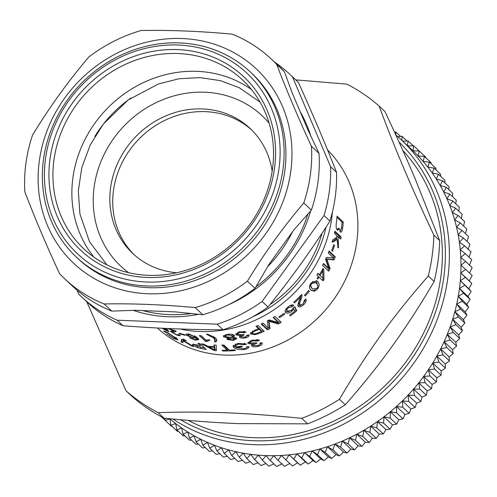 <?xml version="1.0" encoding="UTF-8"?>
<svg xmlns="http://www.w3.org/2000/svg" width="497" height="497" viewBox="0 0 497 497"><rect width="100%" height="100%" fill="white"/><g stroke="black" fill="none" stroke-linecap="round" stroke-linejoin="round"><path stroke-width="0.75" d="M134.19 254.762A85.726 77.774 133.2 0 1 122.045 162.811A85.726 77.774 133.2 0 1 205.423 111.645A85.726 77.774 133.2 0 1 251.588 129.879M325.982 227.204A120.019 108.886 133.2 0 1 257.726 314.421A120.019 108.886 133.2 0 1 252.451 316.937M270.001 304.555A117.478 106.582 -46.8 0 0 322.044 233.192M402.825 150.473A174.633 158.431 133.2 0 1 401.992 367.047A174.633 158.431 133.2 0 1 188.226 420.4M172.701 331.611L171.838 330.996M175.168 330.785L174.155 330.766M174.267 330.493L174.105 330.884A123.194 111.769 133.2 0 1 167.713 328.486M168.825 328.536A123.194 111.769 -46.8 0 0 175.857 331.002L176.162 331.592L174.441 331.934C172.527 331.834 171.943 332.039 172.701 332.543L176.472 334.587C178.218 335.208 178.74 335.146 178.038 334.4L179.964 335.077L180.281 335.717L177.031 335.158L170.9 331.803L170.527 331.176L174.105 330.884M178.516 334.568L178.367 334.916L178.038 334.4M173.006 330.965L172.701 332.543M206.069 340.24A121.927 110.614 133.2 0 1 205.777 340.215L200.943 335.68M207.392 339.886L207.013 340.315A121.927 110.614 133.2 0 1 206.168 340.252M205.559 341.433L199.309 335.556A123.194 111.769 -46.8 0 0 201.235 335.699L206.106 340.277L209.038 339.6L209.784 340.296L206.808 341.526A123.194 111.769 133.2 0 1 205.559 341.433L205.777 340.215M207.013 340.315L206.808 341.526M234.329 337.351L234.422 338.469L230.844 337.96L229.235 339.234L232.807 339.786L234.422 338.469L234.603 338.786L234.404 337.357M232.708 336.699L232.149 336.662M229.049 337.469L229.235 339.234M232.08 334.45L232.186 335.649L227.694 334.997C225.762 335.326 225.11 335.873 225.731 336.631L230.254 337.364C232.149 336.991 232.795 336.419 232.186 335.649L231.95 334.338M225.452 334.742L225.731 336.631M234.211 335.295L232.658 336.121L232.751 337.314L236.392 338.072L236.709 338.625L233.447 340.377L227.228 339.482L226.943 338.985M225.675 336.581L223.65 335.605M229.129 339.122L227.371 338.42M236.342 338.028L234.59 338.923M228.303 337.444L228.328 338.01L223.731 336.879L223.352 336.189L227.061 334.406C230.353 333.922 232.726 334.201 234.174 335.264L234.559 335.904L232.751 337.314M227.21 338.538L227.228 339.482L228.328 338.01M280.327 321.484A121.927 110.614 133.2 0 1 277.86 322.982L268.473 320.273L269.591 327.492A121.927 110.614 133.2 0 1 266.982 328.753L267.405 329.846L261.18 323.994A123.194 111.769 -46.8 0 0 263.062 323.087L268.268 327.983L267.324 320.9A123.194 111.769 -46.8 0 0 269.039 319.962L278.482 322.534L277.935 321.509L273.518 317.353M266.982 328.753L261.671 323.758M278.482 322.534L273.182 317.558A123.194 111.769 -46.8 0 0 274.978 316.452L281.203 322.304A123.194 111.769 133.2 0 1 278.395 324.019L268.97 321.335L270.039 328.573A123.194 111.769 133.2 0 1 267.405 329.846M269.591 327.492L270.039 328.573M268.473 320.273L268.97 321.335M277.86 322.982L278.395 324.019M289.248 311.563L285.179 311.756M294.597 306.854L296.069 309.848A121.927 110.614 133.2 0 1 294.758 310.948M286.44 308.438L286.465 310.047L287.341 311.228L291.553 310.339L293.261 307.854L294.82 306.686L296.796 310.749A123.194 111.769 133.2 0 1 290.335 315.906L289.608 315.216A123.194 111.769 -46.8 0 0 294.827 311.097L293.826 308.96L291.782 311.327C289.285 313.197 287.247 313.613 285.676 312.582L285.415 312.278M292.453 304.872L291.49 305.779L290.124 305.58M285.235 311.936L285.676 312.582C284.47 311.24 285.235 309.389 287.949 307.022C290.366 305.09 292.311 304.487 293.777 305.214L292.217 306.674L288.602 307.593C286.955 308.972 286.533 310.184 287.341 311.228M293.193 308.171L293.826 308.96M289.77 315.092L290.335 315.906M296.069 309.848L296.796 310.749M291.49 305.779L292.217 306.674M304.462 295.243A123.194 111.769 -46.8 0 0 308.606 290.528L309.376 291.254A123.194 111.769 133.2 0 1 305.233 295.97L304.462 295.243M308.556 290.583L309.376 291.254M316.943 288.272C318.297 286.794 318.086 285.116 316.322 283.247L315.483 282.563L311.774 283.582C310.395 285.042 310.575 286.707 312.321 288.571L312.911 289.074L316.943 288.272M315.483 282.563L314.514 281.917L312.383 281.588M309.973 284.943L311.402 287.875L312.911 289.074M316.191 280.581L317.794 286.129M315.365 289.596L313.657 290.583L310.96 290.167M311.178 282.936L316.676 280.855L317.521 281.526C319.633 283.538 319.633 286.005 317.527 288.925L314.576 291.285L311.01 290.211C308.941 288.241 308.997 285.812 311.178 282.936M311.408 290.559L311.01 290.211M319.242 274.611A121.927 110.614 133.2 0 1 319.124 274.804L322.938 278.016L322.783 270.921A123.194 111.769 133.2 0 1 320.13 275.375M321.944 270.498L322.783 270.921M319.124 274.804L322.938 278.016M322.715 268.672L322.963 278.91A121.927 110.614 133.2 0 1 322.218 280.091M317.788 273.549L319.428 274.717A123.194 111.769 -46.8 0 0 323.056 268.517L323.758 269.181L323.969 279.488A123.194 111.769 133.2 0 1 323.069 280.898L319.037 277.102A123.194 111.769 133.2 0 1 317.8 278.991L317.098 278.326A123.194 111.769 -46.8 0 0 318.335 276.444L316.844 275.046A123.194 111.769 -46.8 0 0 317.937 273.313L319.428 274.717M318.223 276.624L319.037 277.102M322.963 278.91L323.969 279.488M322.913 268.771L323.758 269.181M331.766 250.525A123.194 111.769 -46.8 0 0 333.729 244.686L334.5 245.406A123.194 111.769 133.2 0 1 332.53 251.246L331.766 250.525M333.568 245.201L334.5 245.406M336.966 217.301L342.079 222.109L343.284 222.091A123.194 111.769 133.2 0 1 342.644 228.098C342.116 231.49 341.315 232.758 340.24 231.9L339.289 228.427L338.097 228.353L337.233 229.937M342.079 222.109A121.927 110.614 133.2 0 1 341.445 228.055L340.159 231.819M339.289 228.427L337.836 230.266L337.27 229.974C336.115 228.8 335.823 226.247 336.407 222.321A123.194 111.769 -46.8 0 0 337.059 216.232L343.284 222.091M340.737 232.149L340.24 231.9M183.058 341.514A121.927 110.614 133.2 0 1 181.616 340.899L181.914 339.122M181.672 339.277L181.523 339.619L183.555 339.47L185.574 340.215L186.282 340.874L184.449 340.165L183.2 340.383L193.681 346.595A123.194 111.769 133.2 0 1 191.724 346.005L183.144 340.805L182.902 342.806A123.194 111.769 133.2 0 1 181.051 342.023L181.585 339.426M183.71 338.911L183.2 340.383M181.616 340.899L181.051 342.023M183.306 340.445L183.144 340.805M191.898 345.564L191.724 346.005M200.484 345.626L197.955 343.247A123.194 111.769 -46.8 0 0 199.974 343.601L206.199 349.459A123.194 111.769 133.2 0 1 200.465 348.341L197.384 347.521L192.892 345.198L192.451 344.458L196.601 344.825A123.194 111.769 -46.8 0 0 200.484 345.626L200.819 344.427L199.931 343.595M204.559 347.912A121.927 110.614 133.2 0 1 200.838 347.148L197.787 346.341L193.321 344.023M214.642 349.981L214.859 348.77L214.406 346.123L214.219 347.335A123.194 111.769 133.2 0 1 208.914 346.887L214.642 349.981L214.219 347.335M209.026 346.334L208.914 346.887M214.275 349.764L214.139 350.491L201.577 343.862A123.194 111.769 -46.8 0 0 203.919 344.191L207.597 346.179A123.194 111.769 -46.8 0 0 214.151 346.738L214.275 345.061M208.995 346.484L208.641 346.297M216.319 349.447A121.927 110.614 133.2 0 1 214.76 349.316M214.151 346.738L213.965 345.048A123.194 111.769 -46.8 0 0 216.176 345.117L216.369 350.683A123.194 111.769 133.2 0 1 214.139 350.491M235.665 343.905L235.305 345.931L235.82 346.931A123.194 111.769 -46.8 0 0 241.623 346.067L242.362 346.763A123.194 111.769 133.2 0 1 236.56 347.62L243.667 348.801C245.928 348.403 246.934 347.732 246.674 346.776L248.96 346.744M244.835 343.452L244.157 343.303M237.007 347.9L233.894 346.291L233.205 345.409M248.463 346.589L246.382 347.782M244.636 343.52L244.766 344.707L238.485 344.092L235.305 345.931M248.922 346.539C249.221 347.875 247.705 348.857 244.387 349.478C239.479 350.012 235.988 349.354 233.901 347.502L233.062 346.011L237.852 343.433L246.562 344.086L244.766 344.707M236.535 346.838L236.56 347.62M250.618 343.116L248.009 342.303L248.189 343.495L247.841 342.911L252.004 340.215L259.596 340.165L257.85 341.004L252.725 340.874C250.556 341.551 249.761 342.234 250.345 342.924L255.185 342.955A123.194 111.769 -46.8 0 0 256.166 342.663L256.881 343.334C254.284 343.999 253.259 344.701 253.818 345.44L257.769 345.583C259.937 344.725 260.614 343.924 259.801 343.166L261.925 342.694L262.155 343.228M254.029 345.595L251.706 344.893M261.888 342.7L259.751 344.57M253.849 343.272L253.439 343.967L253.818 345.44M250.171 340.843L250.345 342.924M257.931 339.681L256.732 339.55M252.383 343.427L252.519 344.204L248.189 343.495M261.925 342.694C262.776 344.123 261.621 345.316 258.465 346.266C255.166 347.043 252.948 346.956 251.805 345.999L251.507 345.508M251.65 344.974L251.805 345.999L252.519 344.204M259.931 343.141L260.037 343.607L259.801 343.166M257.583 339.849L257.85 341.004M222.849 350.298L222.774 350.975L222.035 350.286A123.194 111.769 -46.8 0 0 227.272 350.261L227.353 349.043L223.11 345.055M228.856 349.708A121.927 110.614 133.2 0 1 227.309 349.751M227.272 350.261L221.78 345.098A123.194 111.769 -46.8 0 0 223.867 345.017L229.359 350.18A123.194 111.769 -46.8 0 0 234.584 349.826L235.317 350.522A123.194 111.769 133.2 0 1 222.774 350.975M176.926 338.637L176.205 338.339M164.159 330.965L163.929 331.306C163.358 330.536 164.519 330.952 167.421 332.543L176.994 338.699L177.87 339.936L173.708 338.519L166.7 333.841L173.043 337.873L175.901 338.892L175.118 337.836L168.16 333.226C166.122 332.114 165.358 331.884 165.861 332.536L163.774 330.946M165.948 331.772L165.861 332.536M334.729 231.987L339.942 236.889A121.927 110.614 133.2 0 1 339.668 238.175M336.972 240.38L337.208 241.045L338.376 241.238L338.364 247.885L337.643 247.214L337.917 246.338L336.997 238.951L335.823 238.765L333.928 240.697L332.338 241.356M337.208 241.045L337.904 243.667M336.531 237.783L336.562 238.883M339.942 236.889L341.128 237.026A123.194 111.769 133.2 0 1 340.675 239.113L337.948 236.553L338.376 241.238M336.997 238.951L335.09 240.908L332.089 242.176A123.194 111.769 -46.8 0 0 332.841 239.61L335.239 238.572L337.32 236.212L334.444 233.261A123.194 111.769 -46.8 0 0 334.897 231.173L341.128 237.026M337.258 236.46L337.948 236.553M323.311 263.826L327.641 267.895L328.703 268.368L325.597 259.154A123.194 111.769 -46.8 0 0 326.411 257.371L333.574 257.962L328.275 252.979A123.194 111.769 -46.8 0 0 329.045 251.041L335.27 256.893A123.194 111.769 133.2 0 1 334.059 259.925L326.852 259.217L330.101 268.573A123.194 111.769 133.2 0 1 328.753 271.188L322.528 265.336A123.194 111.769 -46.8 0 0 323.497 263.472L328.703 268.368M328.84 251.563L334.146 256.551A121.927 110.614 133.2 0 1 332.947 259.552L325.759 258.8L329.033 268.113A121.927 110.614 133.2 0 1 327.877 270.362M329.033 268.113L330.101 268.573M325.759 258.8L326.852 259.217M332.947 259.552L334.059 259.925M334.146 256.551L335.27 256.893M301.095 305.251L297.945 305.866M305.4 299.38L304.599 301.809M301.194 294.982L300.157 298.927C298.772 302.306 298.424 304.071 299.101 304.214L299.797 304.984M293.833 302.176L294.497 302.934L293.758 302.238A123.194 111.769 -46.8 0 0 301.623 294.528C302.369 294.901 302.151 296.634 300.965 299.747C299.554 303.151 299.194 304.922 299.877 305.071L299.101 304.214M299.672 296.56L300.387 297.274A123.194 111.769 133.2 0 1 294.497 302.934M299.877 305.071L303.22 303.915L304.263 300.437L305.798 298.995C306.742 300.43 306.077 302.288 303.797 304.562C301.194 306.798 299.368 307.438 298.312 306.475C297.479 306.059 297.802 304.127 299.3 300.679L300.387 297.274M278.91 316.893A123.194 111.769 -46.8 0 0 284.06 313.358L284.824 314.079A123.194 111.769 133.2 0 1 279.681 317.614L278.91 316.893M279.159 316.732L279.681 317.614M261.49 331.456L261.124 330.343L258.9 328.25L259.266 329.362A123.194 111.769 133.2 0 1 255.334 330.934C252.867 331.847 252.041 332.642 252.843 333.319C253.501 334.09 255.079 333.99 257.589 333.015A123.194 111.769 -46.8 0 0 261.49 331.456L259.266 329.362M258.9 328.25A121.927 110.614 133.2 0 1 258.452 328.436M252.507 331.126L252.29 331.766L252.843 333.319M258.533 328.672L255.998 326.293A123.194 111.769 -46.8 0 0 257.986 325.442L264.211 331.3A123.194 111.769 133.2 0 1 258.508 333.636L255.377 334.636L250.786 334.052L250.37 333.4L254.638 330.225A123.194 111.769 -46.8 0 0 258.533 328.672L258.16 327.554L256.564 326.057M253.551 333.692L250.426 332.804M263.286 330.424A121.927 110.614 133.2 0 1 261.416 331.219M238.38 334.562L235.932 333.636M241.735 336.923L239.703 336.289M248.68 334.947L247.021 336.127M241.467 334.978L241.716 336.904L245.238 337.165L246.953 335.32L248.991 334.879L249.109 335.214M237.87 332.313L238.193 334.413L242.455 334.785L243.723 334.338L244.176 335.028L243.872 335.102C241.884 335.661 241.163 336.264 241.716 336.904M244.512 331.387L243.704 331.3M240.505 335.046L240.598 335.661L236.15 334.897L235.764 334.239L239.479 331.785L246.195 332.008L244.394 332.679L240.138 332.375C238.231 332.922 237.585 333.605 238.193 334.413M248.991 334.879C249.457 336.09 248.425 337.047 245.897 337.749C243.033 338.389 240.97 338.258 239.716 337.357L239.448 336.898M239.597 336.413L239.716 337.357L240.598 335.661M247.021 335.307L247.09 335.661L246.953 335.32M243.741 334.363L243.872 335.102M244.157 331.511L244.394 332.679M216.773 339.619L215.984 341.899A123.194 111.769 133.2 0 1 214.586 341.899L215.164 339.327L213.256 336.339M216.096 340.681A121.927 110.614 133.2 0 1 215.039 340.687M215.064 340.526L213.735 338.035L206.423 334.226A123.194 111.769 -46.8 0 0 207.821 334.226L215.723 337.979L216.816 340.215L215.984 341.899M192.643 337.42L194.669 337.214L194.346 336.643L189.668 334.723L187.903 334.897L188.288 335.543L192.643 337.42M198.427 338.923L196.769 339.047M187.922 334.823L186.729 333.928M196.035 336.68L194.731 336.947M196.11 336.606L197.023 338.01L196.688 339.308L195.83 337.811L192.942 337.985L186.425 335.183L185.946 334.313L189.053 334.133L197.421 337.786L198.663 339.687L195.253 340.085L189.382 337.761L194.737 339.513L196.688 339.308M196.085 336.711L195.83 337.811M178.995 333.145A123.194 111.769 -46.8 0 0 184.604 334.655L185.375 335.376A123.194 111.769 133.2 0 1 179.759 333.866L178.995 333.145M179.933 333.419L179.759 333.866M166.172 328.908L165.998 329.231L163.743 328.306M167.383 329.666L166.949 330.455L165.998 329.231M162.618 328.25A123.194 111.769 -46.8 0 0 166.949 330.455M164.476 328.337L167.166 329.381L169.017 331.779A123.194 111.769 133.2 0 1 162.27 328.343M327.504 149.864A123.194 111.769 133.2 0 1 284.918 341.601A123.194 111.769 133.2 0 1 157.356 327.983M332.412 211.989A123.194 111.769 133.2 0 1 259.838 318.03A123.194 111.769 133.2 0 1 180.02 328.983M86.726 301.691L125.996 390.772L131.829 396.264A190.506 172.832 133.2 0 0 163.985 418.114L158.145 412.622C206.472 411.162 245.891 412.734 301.747 418.356L307.587 423.848L238.597 423.618C215.729 422.717 190.86 420.884 163.985 418.114M339.439 399.296C367.898 351.019 392.295 317.167 428.296 275.978L434.136 281.464C420.555 304.692 406.683 326.125 392.512 345.763C378.366 365.425 362.624 385.094 345.272 404.782L339.439 399.296A190.506 172.832 133.2 0 1 301.747 418.356M433.831 235.062C410.205 184.71 395.177 149.28 379.087 106.016L384.926 111.502C396.339 135.731 406.397 158.114 415.107 178.665L439.665 240.548L433.831 235.062A190.506 172.832 133.2 0 1 428.296 275.978M379.087 106.016A190.506 172.832 133.2 0 0 346.931 84.161L295.777 79.868M439.665 240.548A190.506 172.832 133.2 0 1 434.136 281.464M345.272 404.782A190.506 172.832 133.2 0 1 307.587 423.848M158.145 412.622A190.506 172.832 133.2 0 1 125.996 390.772M172.906 419.002A180.983 164.19 -46.8 0 0 254.421 444.697A180.983 164.19 -46.8 0 0 447.884 277.575A180.983 164.19 -46.8 0 0 401.073 139.632L412.665 150.523A180.983 164.19 133.2 0 1 412.92 150.765A180.983 164.19 133.2 0 1 418.151 155.959A180.983 164.19 133.2 0 1 423.121 161.401A180.983 164.19 133.2 0 1 427.818 167.091A180.983 164.19 133.2 0 1 432.235 173.012A180.983 164.19 133.2 0 1 436.366 179.156A180.983 164.19 133.2 0 1 440.199 185.505A180.983 164.19 133.2 0 1 443.728 192.047A180.983 164.19 133.2 0 1 446.94 198.775A180.983 164.19 133.2 0 1 449.835 205.671A180.983 164.19 133.2 0 1 452.407 212.716A180.983 164.19 133.2 0 1 454.649 219.91A180.983 164.19 133.2 0 1 456.557 227.222A180.983 164.19 133.2 0 1 458.128 234.652A180.983 164.19 133.2 0 1 459.358 242.169A180.983 164.19 133.2 0 1 460.241 249.774A180.983 164.19 133.2 0 1 460.781 257.446A180.983 164.19 133.2 0 1 460.974 265.162A180.983 164.19 133.2 0 1 460.825 272.921A180.983 164.19 133.2 0 1 460.321 280.693A180.983 164.19 133.2 0 1 459.476 288.471A180.983 164.19 133.2 0 1 458.284 296.231A180.983 164.19 133.2 0 1 456.755 303.971A180.983 164.19 133.2 0 1 454.885 311.662A180.983 164.19 133.2 0 1 452.68 319.298A180.983 164.19 133.2 0 1 450.145 326.858A180.983 164.19 133.2 0 1 447.281 334.326A180.983 164.19 133.2 0 1 444.107 341.694A180.983 164.19 133.2 0 1 440.615 348.937A180.983 164.19 133.2 0 1 436.813 356.051A180.983 164.19 133.2 0 1 432.719 363.015A180.983 164.19 133.2 0 1 428.333 369.818A180.983 164.19 133.2 0 1 423.661 376.44A180.983 164.19 133.2 0 1 418.722 382.876A180.983 164.19 133.2 0 1 413.523 389.114A180.983 164.19 133.2 0 1 408.068 395.134A180.983 164.19 133.2 0 1 402.377 400.924A180.983 164.19 133.2 0 1 396.457 406.478A180.983 164.19 133.2 0 1 390.319 411.777A180.983 164.19 133.2 0 1 383.97 416.821A180.983 164.19 133.2 0 1 377.434 421.593A180.983 164.19 133.2 0 1 370.725 426.084A180.983 164.19 133.2 0 1 363.841 430.284A180.983 164.19 133.2 0 1 356.815 434.192A180.983 164.19 133.2 0 1 349.646 437.789A180.983 164.19 133.2 0 1 342.352 441.075A180.983 164.19 133.2 0 1 334.953 444.038A180.983 164.19 133.2 0 1 327.467 446.679A180.983 164.19 133.2 0 1 319.894 448.99A180.983 164.19 133.2 0 1 312.259 450.965A180.983 164.19 133.2 0 1 304.58 452.599A180.983 164.19 133.2 0 1 296.871 453.891A180.983 164.19 133.2 0 1 289.142 454.836A180.983 164.19 133.2 0 1 281.414 455.438A180.983 164.19 133.2 0 1 273.698 455.687A180.983 164.19 133.2 0 1 266.013 455.587A180.983 164.19 133.2 0 1 258.372 455.14A180.983 164.19 133.2 0 1 250.799 454.345A180.983 164.19 133.2 0 1 243.294 453.208A180.983 164.19 133.2 0 1 235.882 451.717A180.983 164.19 133.2 0 1 228.583 449.891A180.983 164.19 133.2 0 1 221.401 447.729A180.983 164.19 133.2 0 1 214.35 445.231A180.983 164.19 133.2 0 1 207.454 442.411A180.983 164.19 133.2 0 1 200.72 439.261A180.983 164.19 133.2 0 1 194.165 435.801A180.983 164.19 133.2 0 1 187.798 432.03A180.983 164.19 133.2 0 1 181.635 427.954A180.983 164.19 133.2 0 1 175.69 423.587A180.983 164.19 133.2 0 1 169.968 418.934A180.983 164.19 133.2 0 1 169.676 418.685M465.683 269.43L472.15 275.506L469.317 280.904L471.815 283.452L468.82 288.682L471.125 291.41L460.321 280.693L465.347 277.376L460.825 272.921L465.683 269.43L460.974 265.162L465.664 261.509L460.781 257.446L465.291 253.632L460.241 249.774L464.558 245.816L459.358 242.169L463.477 238.075L458.128 234.652L462.048 230.428L456.557 227.222L460.265 222.886L454.649 219.91L458.141 215.462L452.407 212.716L455.681 208.175L449.835 205.671L452.879 201.037L446.94 198.775L449.754 194.066L443.728 192.047L446.306 187.276L440.199 185.505L442.535 180.678L436.366 179.156L438.466 174.285L432.235 173.012L434.086 168.11L427.818 167.091L429.42 162.171L423.121 161.401L424.475 156.474L418.151 155.959L419.257 151.032L412.92 150.765L413.771 145.857L407.441 145.838L408.043 140.955L402.694 141.154M468.82 288.682L460.321 280.693M471.815 283.452L465.347 277.376M463.62 293.286L470.081 299.362L466.782 304.22L458.284 296.231L463.62 293.286L459.476 288.471L464.658 285.334M469.317 280.904L460.825 272.921M469.472 273.151L472.131 267.585L465.664 261.509M469.28 265.435L471.752 259.714L465.291 253.632M468.994 257.117L471.026 251.898L464.558 245.816M468.18 249.221L469.945 244.157L463.477 238.075M467.012 241.399L468.509 236.504L462.048 230.428M465.478 233.652L466.733 228.962L460.265 222.886M463.589 226.005L464.608 221.538L458.141 215.462M461.34 218.463L462.148 214.25L455.681 208.175M458.743 211.051L459.346 207.119L452.879 201.037M455.792 203.776L456.221 200.148L449.754 194.066M452.506 196.65L452.767 193.352L446.306 187.276M448.872 189.692L449.002 186.754L442.535 180.678M444.908 182.908L444.927 180.361L438.466 174.285M440.615 176.305L440.553 174.192L434.086 168.11M435.993 169.906L435.888 168.247L429.42 162.171M431.054 163.706L430.942 162.55L424.475 156.474M425.805 157.723L425.718 157.108L419.257 151.032M420.238 151.933L413.771 145.857M413.255 145.851L408.043 140.955M407.018 140.993L402.073 136.34L397.824 136.663M401.781 140.297L402.073 136.34M400.588 136.451L395.873 132.022L394.537 132.177M395.811 134.911L395.873 132.022M172.155 426.445L171.589 426.401L161.295 416.697M164.905 418.207L165.122 420.319L169.968 418.934L170.85 425.221L175.69 423.587L176.82 429.837L181.635 427.954L183.02 434.154L187.798 432.03L189.432 438.168L194.165 435.801L196.042 441.87L200.72 439.261L202.844 445.256L207.454 442.411L209.821 448.306L214.35 445.231L216.959 451.034L221.401 447.729L224.24 453.419L228.583 449.891L231.652 455.457L235.882 451.717L239.181 457.153L243.294 453.208L246.81 458.501L250.799 454.345L254.526 459.489L258.372 455.14L262.317 460.123L266.013 455.587L270.157 460.402L273.698 455.687L278.034 460.328L281.414 455.438L285.937 459.893L289.142 454.836L293.851 459.098L296.871 453.891L301.754 457.954L304.58 452.599L309.625 456.457L312.259 450.965L317.465 454.612L319.894 448.99L325.243 452.419L327.467 446.679L332.953 449.884L334.953 444.038L340.569 447.014L342.352 441.075L348.086 443.815L349.646 437.789L355.485 440.292L356.815 434.192L362.754 436.453L363.841 430.284L369.874 432.309L370.725 426.084L376.825 427.861L377.434 421.593L383.609 423.121L383.97 416.821L390.201 418.095L390.319 411.777L396.587 412.802L396.457 406.478L402.756 407.248L402.377 400.924L408.702 401.439L408.068 395.134L414.405 395.395L413.523 389.114L419.859 389.126L418.722 382.876L425.047 382.64L423.661 376.44L429.961 375.962L428.333 369.818L434.595 369.091L432.719 363.015L438.938 362.046L436.813 356.051L442.976 354.839L440.615 348.937L446.71 347.49L444.107 341.694L450.12 340.016L447.281 334.326L453.214 332.425L450.145 326.858L455.973 324.734L452.68 319.298L458.402 316.956L454.885 311.662L460.483 309.115L456.755 303.971L462.229 301.219L458.284 296.231M178.429 431.346L177.317 431.297L170.85 425.221M184.903 435.925L183.287 435.912L176.82 429.837M191.556 440.168L189.487 440.23L183.02 434.154M198.396 444.082L195.899 444.243L189.432 438.168M205.398 447.654L202.509 447.946L196.042 441.87M212.554 450.878L209.312 451.332L202.844 445.256M219.854 453.755L216.288 454.388L209.821 448.306M227.284 456.283L223.42 457.11L216.959 451.034M234.832 458.451L230.701 459.495L224.24 453.419M242.486 460.265L238.119 461.539L231.652 455.457M250.233 461.713L245.648 463.229L239.181 457.153M258.049 462.8L253.277 464.577L246.81 458.501M265.926 463.521L260.993 465.565L254.526 459.489M273.853 463.881L268.778 466.205L262.317 460.123M282.197 463.676L276.624 466.484L270.157 460.402M289.906 463.421L284.501 466.403L278.034 460.328M466.782 304.22L468.69 307.295L465.248 311.954L466.95 315.191L463.378 319.652L464.863 323.031L461.179 327.287L462.44 330.809L458.644 334.848L459.682 338.5L455.78 342.315L456.588 346.092L452.599 349.683L453.177 353.572L449.108 356.927L449.443 360.921L445.312 364.04L445.405 368.122L441.212 371.004L441.063 375.167L436.826 377.807L436.428 382.038L432.16 384.429L431.514 388.722L427.221 390.866L426.327 395.202L422.021 397.097L420.872 401.477L416.567 403.117L415.169 407.521L410.876 408.913L409.224 413.324L404.949 414.461L403.055 418.878L398.811 419.766L396.662 424.171L392.468 424.811L390.07 429.197L385.933 429.582L383.293 433.937L379.217 434.074L376.335 438.385L372.34 438.273L369.221 442.535L365.307 442.181L361.953 446.374L358.144 445.778L354.554 449.897L350.851 449.064L347.036 453.096L343.452 452.028L339.414 455.966L335.96 454.668L331.71 458.495L328.393 456.979L323.932 460.688L320.758 458.955L316.092 462.533L313.079 460.589L308.215 464.03L305.369 461.881L300.312 465.18L297.635 462.825L292.404 465.969L285.937 459.893M300.312 465.18L293.851 459.098M297.635 462.825L289.142 454.836M308.215 464.03L301.754 457.954M305.369 461.881L296.871 453.891M316.092 462.533L309.625 456.457M313.079 460.589L304.58 452.599M323.932 460.688L317.465 454.612M320.758 458.955L312.259 450.965M331.71 458.495L325.243 452.419M328.393 456.979L319.894 448.99M339.414 455.966L332.953 449.884M335.96 454.668L327.467 446.679M347.036 453.096L340.569 447.014M343.452 452.028L334.953 444.038M354.554 449.897L348.086 443.815M350.851 449.064L342.352 441.075M361.953 446.374L355.485 440.292M358.144 445.778L349.646 437.789M369.221 442.535L362.754 436.453M365.307 442.181L356.815 434.192M376.335 438.385L369.874 432.309M372.34 438.273L363.841 430.284M383.293 433.937L376.825 427.861M379.217 434.074L370.725 426.084M390.07 429.197L383.609 423.121M385.933 429.582L377.434 421.593M396.662 424.171L390.201 418.095M392.468 424.811L383.97 416.821M403.055 418.878L396.587 412.802M398.811 419.766L390.319 411.777M409.224 413.324L402.756 407.248M404.949 414.461L396.457 406.478M415.169 407.521L408.702 401.439M410.876 408.913L402.377 400.924M420.872 401.477L414.405 395.395M416.567 403.117L408.068 395.134M426.327 395.202L419.859 389.126M422.021 397.097L413.523 389.114M431.514 388.722L425.047 382.64M427.221 390.866L418.722 382.876M436.428 382.038L429.961 375.962M432.16 384.429L423.661 376.44M441.063 375.167L434.595 369.091M436.826 377.807L428.333 369.818M445.405 368.122L438.938 362.046M441.212 371.004L432.719 363.015M449.443 360.921L442.976 354.839M445.312 364.04L436.813 356.051M453.177 353.572L446.71 347.49M449.108 356.927L440.615 348.937M456.588 346.092L450.12 340.016M452.599 349.683L444.107 341.694M459.682 338.5L453.214 332.425M455.78 342.315L447.281 334.326M462.44 330.809L455.973 324.734M458.644 334.848L450.145 326.858M464.863 323.031L458.402 316.956M461.179 327.287L452.68 319.298M466.95 315.191L460.483 309.115M463.378 319.652L454.885 311.662M468.69 307.295L462.229 301.219M465.248 311.954L456.755 303.971M471.125 291.41L467.969 296.454L459.476 288.471M467.969 296.454L470.081 299.362M93.933 257.129A115.888 105.14 133.2 0 1 87.093 135.507A115.888 105.14 133.2 0 1 197.166 71.351A115.888 105.14 133.2 0 1 251.47 89.547M293.721 230.099L268.79 264.69L255.023 288.328L247.413 281.172C264.317 253.333 283.097 227.266 303.766 202.969L311.377 210.125L293.721 230.099M175.466 311.899L135.178 310.29L111.738 311.11L104.121 303.953C132.6 303.394 162.954 304.605 195.191 307.587L202.801 314.744L175.466 311.899M292.062 92.579L307.419 128.779L319.043 153.43L311.433 146.273C297.976 117.224 286.409 89.945 276.717 64.43L284.327 71.587L292.062 92.579M117.112 53.129A133.351 120.982 -46.8 0 0 47.513 225.601A133.351 120.982 -46.8 0 0 212.989 279.165A133.351 120.982 -46.8 0 0 282.588 106.693A133.351 120.982 -46.8 0 0 117.112 53.129M76.24 256.974L78.06 258.682A127.002 115.223 -46.8 0 0 249.003 245.064A127.002 115.223 -46.8 0 0 252.041 73.612L250.221 71.897A127.002 115.223 133.2 0 1 271.027 208.728A127.002 115.223 133.2 0 1 146.801 285.961A127.002 115.223 133.2 0 1 76.24 256.974A127.002 115.223 133.2 0 1 55.434 120.15A127.002 115.223 133.2 0 1 179.659 42.91A127.002 115.223 133.2 0 1 250.221 71.897M276.717 64.43A150.815 136.83 -46.8 0 0 271.437 59.168A150.815 136.83 -46.8 0 0 232.161 34.156C199.924 31.174 169.564 29.963 141.092 30.516A150.815 136.83 -46.8 0 0 88.87 56.931C68.207 81.235 49.42 107.302 32.516 135.134A150.815 136.83 -46.8 0 0 24.85 191.83C34.541 217.344 46.115 244.623 59.565 273.673A150.815 136.83 -46.8 0 0 64.84 278.941A150.815 136.83 -46.8 0 0 104.121 303.953M195.191 307.587A150.815 136.83 -46.8 0 0 222.358 296.871A150.815 136.83 -46.8 0 0 247.413 281.172M303.766 202.969A150.815 136.83 -46.8 0 0 311.433 146.273M64.84 278.941L72.456 286.098A150.815 136.83 -46.8 0 0 111.738 311.11M284.327 71.587A150.815 136.83 -46.8 0 0 279.053 66.325L271.437 59.168M311.377 210.125A150.815 136.83 -46.8 0 0 319.043 153.43M202.801 314.744A150.815 136.83 -46.8 0 0 255.023 288.328M292.478 76.83L298.405 82.396C312.538 113.701 325.243 143.664 336.531 172.291L330.611 166.719L292.478 76.83A152.405 138.265 133.2 0 0 290 74.432L295.92 79.998A152.405 138.265 133.2 0 1 298.405 82.396M77.103 290.248L78.743 294.118A152.405 138.265 133.2 0 0 81.222 296.516L87.149 302.089A152.405 138.265 133.2 0 0 123.039 325.765L117.112 320.192L217.139 324.187L223.066 329.759C191.146 329.766 157.804 328.43 123.039 325.765M324.007 215.543L329.933 221.109C310.724 251.084 290.086 279.718 268.032 307.009L262.112 301.443L324.007 215.543A152.405 138.265 133.2 0 0 330.611 166.719M336.531 172.291A152.405 138.265 133.2 0 1 329.933 221.109M268.032 307.009A152.405 138.265 133.2 0 1 223.066 329.759M262.112 301.443A152.405 138.265 133.2 0 1 217.139 324.187M117.112 320.192A152.405 138.265 133.2 0 1 81.222 296.516M191.892 313.464A133.991 121.56 133.2 0 1 169.247 314.601A133.991 121.56 133.2 0 1 142.776 310.594M307.972 213.76A133.991 121.56 133.2 0 1 255.787 286.918M300.014 111.334A137.166 124.443 133.2 0 1 310.78 136.085M310.662 210.877A137.166 124.443 133.2 0 1 228.222 304.897M198.794 314.253A137.166 124.443 133.2 0 1 167.868 316.719A137.166 124.443 133.2 0 1 133.171 310.308M274.406 61.957A152.405 138.265 133.2 0 1 290 74.432M176.671 272.76A85.726 77.774 133.2 0 1 132.73 253.427A85.726 77.774 133.2 0 1 118.684 161.065A85.726 77.774 133.2 0 1 202.54 108.936A85.726 77.774 133.2 0 1 250.165 128.499A85.726 77.774 133.2 0 1 272.176 171.167M178.224 53.546A115.888 105.14 133.2 0 1 242.611 79.998A115.888 105.14 133.2 0 1 261.596 204.851A115.888 105.14 133.2 0 1 148.236 275.326A115.888 105.14 133.2 0 1 83.85 248.873A115.888 105.14 133.2 0 1 64.865 124.02A115.888 105.14 133.2 0 1 178.224 53.546M177.659 49.594A119.069 108.023 133.2 0 1 274.543 168.005A119.069 108.023 133.2 0 1 146.851 277.45A119.069 108.023 133.2 0 1 49.973 159.04A119.069 108.023 133.2 0 1 177.659 49.594M146.236 282.01A123.828 112.341 133.2 0 1 45.482 158.86A123.828 112.341 133.2 0 1 178.28 45.034A123.828 112.341 133.2 0 1 279.034 168.185A123.828 112.341 133.2 0 1 146.236 282.01M171.291 330.996L170.9 331.803M177.18 334.829L177.031 335.158M174.938 330.778L174.441 331.934M230.801 337.258L230.844 337.96M227.651 334.326L227.694 334.997M223.718 335.668L223.731 336.879M233.404 339.662L233.447 340.377M268.722 321.627L269.206 322.69M270.088 320.764L270.585 321.82M291.23 310.588L291.782 311.327M288.086 306.91L288.602 307.593M311.072 283.079L311.774 283.582M311.402 287.875L312.321 288.571M316.552 280.898L317.521 281.526M313.657 290.583L314.576 291.285M316.825 288.422L317.527 288.925M341.445 228.055L342.644 228.098M184.586 339.836L184.449 340.165M193.246 344.228L192.892 345.198M197.787 346.341L197.384 347.521M200.838 347.148L200.465 348.341M214.518 347.72L214.306 348.931M238.436 343.34L238.485 344.092M233.894 346.291L233.901 347.502M244.331 348.67L244.387 349.478M258.297 345.409L258.465 346.266M252.563 340.06L252.725 340.874M175.373 337.357L175.118 337.836M333.928 240.697L335.09 240.908M337.73 246.953L338.606 247.133M326.399 260.521L327.486 260.944M327.007 258.956L328.101 259.366M303.195 303.94L303.797 304.562M300.157 298.927L300.965 299.747M255.079 330.058L255.334 330.934M250.519 332.897L250.786 334.052M255.147 333.76L255.377 334.636M258.254 332.76L258.508 333.636M236 333.711L236.15 334.897M245.767 336.997L245.897 337.749M240.014 331.654L240.138 332.375M213.822 336.817L213.735 338.035M194.544 335.817L194.346 336.643M189.786 334.276L189.668 334.723M195.383 339.6L195.253 340.085M186.797 333.99L186.425 335.183M193.072 337.482L192.942 337.985M399.066 142.111A177.808 161.314 133.2 0 1 443.914 276.556A177.808 161.314 133.2 0 1 253.849 440.74A177.808 161.314 133.2 0 1 180.51 419.716M94.846 136.476A115.888 105.14 133.2 0 1 131.096 97.915M292.627 231.608A125.735 114.068 133.2 0 1 267.417 266.889M128.624 272.691A103.19 93.616 133.2 0 1 94.132 187.077A103.19 93.616 133.2 0 1 166.097 98.412A103.19 93.616 133.2 0 1 269.138 123.213M176.503 337.792L175.901 338.892M194.954 336.009L194.669 337.214M188.251 333.698L187.903 334.897M401.073 139.632L395.78 134.886M260.055 102.071L239.15 87.665L220.308 80.626L200.036 77.607L179.113 78.731L158.35 83.987L128.139 100.003L103.295 124.107L90.28 144.863L81.819 167.508L78.321 190.929L79.924 213.983L89.566 241.846L106.961 264.926M273.108 258.701L286.52 240.088"/></g></svg>
